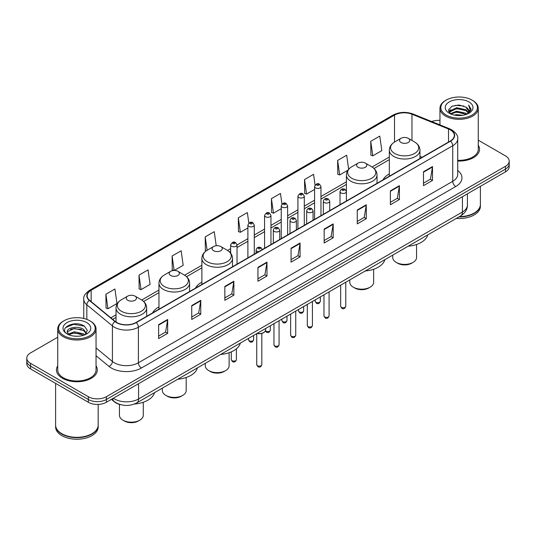 <?xml version="1.0" encoding="UTF-8"?>
<svg xmlns="http://www.w3.org/2000/svg" width="536" height="536" viewBox="0 0 536 536"><rect width="100%" height="100%" fill="white"/><g stroke="black" fill="none" stroke-linecap="round" stroke-linejoin="round"><path stroke-width="0.8" d="M158.958 306.94A22.559 13.025 0 0 0 152.606 312.89M201.878 282.164A22.559 13.025 0 0 0 195.526 288.113M389.317 173.945A22.559 13.025 0 0 0 382.965 179.895M120.68 404.673A12.77 7.37 180 0 1 114.59 401.98L111.414 399.36M57.734 337.218L30.539 352.923A12.77 7.37 0 0 0 26.8 358.135L26.8 363.696A12.77 7.37 0 0 0 30.539 368.909L88.326 402.268A12.77 7.37 0 0 0 106.383 402.268L505.461 171.862A12.77 7.37 0 0 0 509.2 166.649L509.2 163.869A12.77 7.37 0 0 1 505.461 169.081A12.77 7.37 0 0 0 509.2 163.869L509.2 161.088A12.77 7.37 0 0 0 505.461 155.876L478.266 140.177M26.8 358.135A12.77 7.37 0 0 0 30.539 363.348L88.326 396.707A12.77 7.37 0 0 0 106.383 396.707L106.383 399.488L505.461 169.081L106.383 399.488A12.77 7.37 0 0 1 88.326 399.488A12.77 7.37 0 0 0 106.383 399.488L106.383 402.268M30.539 363.348L30.539 366.128L88.326 399.488L30.539 366.128A12.77 7.37 0 0 1 26.8 360.916A12.77 7.37 0 0 0 30.539 366.128L30.539 368.909M57.734 365.847A20.428 11.792 0 0 0 56.461 369.947A20.428 11.792 0 0 0 62.444 378.289A20.428 11.792 0 0 0 84.708 380.848A20.428 11.792 0 0 0 97.318 369.947A20.428 11.792 0 0 0 96.044 365.847A20.428 11.792 0 0 1 97.318 369.947A20.428 11.792 0 0 1 84.708 380.848A20.428 11.792 0 0 1 62.444 378.289A20.428 11.792 0 0 1 56.461 369.947A20.428 11.792 0 0 1 57.734 365.847M450.32 129.886A13.621 7.866 180 0 1 454.314 135.441A13.621 7.866 180 0 1 450.32 141.001L135.997 322.478A13.621 7.866 180 0 1 115.207 321.426L89.626 300.334A13.621 7.866 180 0 1 87.167 295.825A13.621 7.866 180 0 1 91.154 290.264L394.523 115.113A13.621 7.866 180 0 1 411.97 114.235L448.505 129.002A13.621 7.866 180 0 1 450.32 129.886M450.562 129.746A13.963 8.06 0 0 0 448.699 128.841L412.164 114.068A13.963 8.06 0 0 0 394.288 114.972L90.912 290.123A13.963 8.06 0 0 0 89.351 300.448L114.932 321.54A13.963 8.06 0 0 0 136.238 322.618L450.562 141.142A13.963 8.06 0 0 0 450.562 129.746M158.629 324.669L158.629 338.571L167.661 333.359L167.661 319.456L158.629 324.669M158.629 336.106L165.584 332.086L167.621 319.918A3.404 1.963 -120 0 0 167.661 319.456M165.524 332.126L167.661 333.359M191.734 305.554L191.734 319.456L200.766 314.243L200.766 300.341L191.734 305.554M191.734 316.99L198.689 312.977L200.725 300.803A3.404 1.963 -120 0 0 200.766 300.341M198.628 313.011L200.766 314.243M224.839 286.438L224.839 300.341L233.87 295.128L233.87 281.226L224.839 286.438M224.839 297.875L231.793 293.862L233.837 281.688A3.404 1.963 -120 0 0 233.87 281.226M231.733 293.896L233.87 295.128M257.95 267.33L257.95 281.226L266.975 276.013L266.975 262.117L257.95 267.33M257.95 278.76L264.905 274.747L266.941 262.573A3.404 1.963 -120 0 0 266.975 262.117M264.838 274.78L266.975 276.013M423.48 171.761L423.48 185.664L432.505 180.444L432.505 166.549L423.48 171.761M423.48 183.191L430.435 179.178L432.472 167.011A3.404 1.963 -120 0 0 432.505 166.549M430.368 179.212L432.505 180.444M390.369 190.876L390.369 204.772L399.4 199.56L399.4 185.657L390.369 190.876M390.369 202.306L397.323 198.293L399.367 186.119A3.404 1.963 -120 0 0 399.4 185.657M397.263 198.327L399.4 199.56M357.264 209.985L357.264 223.887L366.296 218.675L366.296 204.772L357.264 209.985M357.264 221.422L364.219 217.408L366.255 205.234A3.404 1.963 -120 0 0 366.296 204.772M364.158 217.442L366.296 218.675M324.159 229.1L324.159 243.002L333.191 237.79L333.191 223.887L324.159 229.1M324.159 240.537L331.114 236.517L333.151 224.35A3.404 1.963 -120 0 0 333.191 223.887M331.054 236.557L333.191 237.79M291.055 248.215L291.055 262.117L300.08 256.905L300.08 243.002L291.055 248.215M291.055 259.645L298.009 255.632L300.046 243.465A3.404 1.963 -120 0 0 300.08 243.002M297.949 255.672L300.08 256.905M457.717 161.041A20.428 11.792 0 0 0 479.539 149.276A20.428 11.792 0 0 0 478.266 145.169A20.428 11.792 0 0 1 479.539 149.276A20.428 11.792 0 0 1 457.717 161.041M106.383 396.707L505.461 166.301A12.77 7.37 0 0 0 509.2 161.088M439.956 120.399A12.77 7.37 0 0 0 431.688 121.551M174.26 270.459L183.178 265.307L181.141 250.788L172.116 256L172.257 269.816M139.005 275.109L141.048 289.634L150.073 284.422L148.036 269.896L139.005 275.109L139.152 288.931M105.9 294.224L107.937 308.749L116.969 303.537L114.932 289.011L105.9 294.224L106.048 308.039M281.949 204.062L280.462 193.442L271.43 198.655L271.578 212.477M315.074 185.081L313.567 174.334L304.535 179.547L304.683 193.362M348.648 169.282L346.671 155.219L337.64 160.431L337.787 174.247M370.751 141.316L372.788 155.842L381.813 150.629L379.776 136.104L370.751 141.316L370.892 155.132M216.222 245.736L214.246 231.673L205.221 236.885L205.362 250.701M248.831 223.097L247.351 212.558L238.326 217.77L238.473 231.585M238.326 217.77L240.363 232.296L247.893 227.947M240.363 232.296L238.326 231.532M271.43 198.655L273.467 213.181L281.239 208.698M273.467 213.181L271.43 212.417M304.535 179.547L306.572 194.065L314.585 189.443M306.572 194.065L304.535 193.308M337.64 160.431L339.683 174.957L347.938 170.187M339.683 174.957L337.64 174.193M372.788 155.842L370.751 155.078M206.072 250.962L205.221 250.647M205.221 236.885L207.097 250.292M173.992 270.466L172.116 269.762M172.116 256L174.14 270.459M141.048 289.634L139.005 288.877M107.937 308.749L105.9 307.986M446.173 115.046A18.304 10.566 0 0 0 472.055 115.046A18.304 10.566 0 0 0 472.055 100.098L472.658 100.446A19.155 11.055 0 0 1 478.266 108.265A19.155 11.055 0 0 1 466.441 118.483A19.155 11.055 0 0 1 445.57 116.084A19.155 11.055 0 0 1 439.956 108.265A19.155 11.055 0 0 1 445.57 100.446L446.173 100.098A18.304 10.566 0 0 0 446.173 115.046M457.717 160.304A19.155 11.055 0 0 0 478.266 149.276L478.266 108.265M459.372 216.645A21.279 12.288 0 0 0 474.159 213.047A21.279 12.288 0 0 0 480.39 204.357L480.39 186.334M459.285 216.698A21.072 12.16 0 0 0 474.012 213.134A21.072 12.16 0 0 0 474.085 213.087M458.769 216.993A21.279 12.288 0 0 0 480.39 204.705A21.279 12.288 0 0 0 480.39 204.531M456.25 218.447A21.279 12.288 0 0 0 480.39 206.266L480.39 204.705M454.273 115.079L456.618 114.657L462.876 115.287M457.02 115.495L460.089 115.562M450.354 113.753L456.618 111.186L465.918 113.203L467.091 114.128M450.95 114.054L456.618 112.051L466.38 114.396M449.583 113.036L449.818 111.059L456.618 107.709L465.918 109.726L468.404 112.493M449.53 112.788L449.818 111.924L456.618 108.58L465.918 110.597L468.176 112.908M467.144 114.108A9.621 5.554 0 0 0 468.732 111.046A9.621 5.554 0 0 0 465.918 107.12L468.725 111.254M468.926 101.907A13.876 8.013 0 0 0 449.295 101.907A13.876 8.013 0 0 0 449.295 113.237A13.876 8.013 0 0 0 468.926 113.237A13.876 8.013 0 0 0 468.926 101.907M465.918 107.12L459.057 105.016L451.955 106.235L448.525 109.88L450.475 113.846M468.082 113.686L470.943 110.027L471.037 109.163L468.652 105.036L470.045 109.659L467.298 114.041M472.658 100.446L472.055 100.098A18.304 10.566 0 0 0 446.173 100.098M468.652 105.036L471.03 109.331M451.567 106.423L456.022 105.337L463.868 106.048M448.699 111.656L450.073 110.644M453.155 109.364L456.022 108.815L463.58 109.438M453.155 112.835L456.022 112.285L463.58 112.915M448.592 111.327L450.877 109.773M450.186 113.612L450.877 113.25M392.721 255.123L392.721 257.528A11.919 6.881 0 0 0 396.211 262.392L397.712 263.263A9.789 5.655 0 0 0 411.561 263.263L413.062 262.392A11.919 6.881 0 0 0 416.552 257.528L416.552 244.49M397.712 263.263L396.211 262.392A11.919 6.881 0 0 0 413.062 262.392M401.029 142.496A5.105 2.948 0 0 0 408.251 142.496A5.105 2.948 0 0 0 408.251 138.328L414.589 141.986A14.077 8.127 0 0 1 414.589 153.484A14.077 8.127 0 0 1 394.684 153.484A14.077 8.127 0 0 1 394.684 141.986C391.22 144.05 389.431 146.784 389.317 150.194A15.323 8.844 0 0 0 393.806 156.445A15.323 8.844 0 0 0 410.502 158.368A15.323 8.844 0 0 0 419.963 150.194C419.849 146.784 418.06 144.05 414.589 141.986L408.251 138.328A5.105 2.948 0 0 0 401.029 138.328A5.105 2.948 0 0 0 401.029 142.496M408.151 246.218A23.41 13.514 0 0 0 427.782 234.882M349.8 279.899L349.8 282.305A11.919 6.881 0 0 0 353.291 287.169L354.798 288.04A9.789 5.655 0 0 0 368.641 288.04L370.148 287.169A11.919 6.881 0 0 0 373.639 282.305L373.639 269.266M354.798 288.04L353.291 287.169A11.919 6.881 0 0 0 370.148 287.169M358.108 167.279A5.105 2.948 0 0 0 365.331 167.279A5.105 2.948 0 0 0 365.331 163.105L371.676 166.77A14.077 8.127 0 0 1 371.676 178.26A14.077 8.127 0 0 1 351.77 178.26A14.077 8.127 0 0 1 351.763 166.77C348.3 168.827 346.511 171.56 346.397 174.97A15.323 8.844 0 0 0 350.886 181.228A15.323 8.844 0 0 0 367.582 183.145A15.323 8.844 0 0 0 377.043 174.97C376.929 171.56 375.14 168.827 371.676 166.77L365.331 163.105A5.105 2.948 0 0 0 358.108 163.105A5.105 2.948 0 0 0 358.108 167.279M365.23 270.995A23.41 13.514 0 0 0 384.861 259.659M205.281 363.341L205.281 365.746A11.919 6.881 0 0 0 208.772 370.611L210.273 371.482A9.789 5.655 0 0 0 224.122 371.482L225.623 370.611A11.919 6.881 0 0 0 229.113 365.746L229.113 352.701M210.273 371.482L208.772 370.611A11.919 6.881 0 0 0 225.623 370.611M213.583 250.714A5.105 2.948 0 0 0 220.812 250.714A5.105 2.948 0 0 0 220.812 246.547L227.15 250.205A14.077 8.127 0 0 1 227.15 261.702A14.077 8.127 0 0 1 207.244 261.702A14.077 8.127 0 0 1 207.244 250.205C203.78 252.268 201.985 255.002 201.878 258.412A15.323 8.844 0 0 0 206.36 264.663A15.323 8.844 0 0 0 223.063 266.586A15.323 8.844 0 0 0 232.517 258.412C232.41 255.002 230.614 252.268 227.15 250.205L220.812 246.547A5.105 2.948 0 0 0 213.583 246.547A5.105 2.948 0 0 0 213.583 250.714M220.711 354.437A23.41 13.514 0 0 0 240.342 343.1M162.361 388.118L162.361 390.523A11.919 6.881 0 0 0 165.852 395.387L167.359 396.258A9.789 5.655 0 0 0 181.202 396.258L182.709 395.387A11.919 6.881 0 0 0 186.2 390.523L186.2 377.485M167.359 396.258L165.852 395.387A11.919 6.881 0 0 0 182.709 395.387M170.669 275.491A5.105 2.948 0 0 0 177.892 275.491A5.105 2.948 0 0 0 177.892 271.323L184.23 274.981A14.077 8.127 0 0 1 184.237 274.981A14.077 8.127 0 0 1 184.23 286.479A14.077 8.127 0 0 1 164.324 286.479A14.077 8.127 0 0 1 164.324 274.981C160.86 277.045 159.071 279.779 158.958 283.189A15.323 8.844 0 0 0 163.447 289.447A15.323 8.844 0 0 0 180.143 291.363A15.323 8.844 0 0 0 189.603 283.189C189.489 279.779 187.701 277.045 184.237 274.981L177.892 271.323A5.105 2.948 0 0 0 170.669 271.323A5.105 2.948 0 0 0 170.669 275.491M177.791 379.213A23.41 13.514 0 0 0 197.422 367.877M119.448 404.372L119.448 415.3A11.919 6.881 0 0 0 122.938 420.17L124.439 421.035A9.789 5.655 0 0 0 138.288 421.035L139.789 420.17A11.919 6.881 0 0 0 143.28 415.3L143.28 402.261M124.439 421.035L122.938 420.17A11.919 6.881 0 0 0 139.789 420.17M127.749 300.274A5.105 2.948 0 0 0 134.971 300.274A5.105 2.948 0 0 0 134.971 296.1L141.316 299.765A14.077 8.127 0 0 1 141.316 311.255A14.077 8.127 0 0 1 121.411 311.255A14.077 8.127 0 0 1 121.411 299.765C117.94 301.822 116.151 304.555 116.037 307.966A15.323 8.844 0 0 0 120.526 314.223A15.323 8.844 0 0 0 137.229 316.14A15.323 8.844 0 0 0 146.683 307.966C146.569 304.555 144.78 301.822 141.316 299.765L134.971 296.1A5.105 2.948 0 0 0 127.749 296.1A5.105 2.948 0 0 0 127.749 300.274M134.382 404.03A23.41 13.514 0 0 0 154.509 392.654M63.945 335.717A18.304 10.566 0 0 0 89.827 335.717A18.304 10.566 0 0 0 89.827 320.776L90.43 321.124A19.155 11.055 0 0 1 96.044 328.943A19.155 11.055 0 0 1 84.219 339.161A19.155 11.055 0 0 1 63.342 336.762A19.155 11.055 0 0 1 57.734 328.943A19.155 11.055 0 0 1 63.342 321.124L63.945 320.776A18.304 10.566 0 0 0 63.945 335.717M57.734 328.943L57.734 369.947A19.155 11.055 0 0 0 63.342 377.766A19.155 11.055 0 0 0 84.219 380.165A19.155 11.055 0 0 0 96.044 369.947L96.044 328.943M91.864 433.765A21.072 12.16 0 0 1 91.783 433.805A21.072 12.16 0 0 1 61.988 433.805L61.841 433.718A21.279 12.288 0 0 0 91.937 433.718A21.279 12.288 0 0 0 98.168 425.035L98.168 404.412M55.61 425.209A21.279 12.288 0 0 0 55.61 425.383A21.279 12.288 0 0 0 61.841 434.066A21.279 12.288 0 0 0 85.03 436.733A21.279 12.288 0 0 0 98.168 425.383A21.279 12.288 0 0 0 98.168 425.209M55.61 425.383L55.61 426.944A21.279 12.288 0 0 0 61.841 435.634A21.279 12.288 0 0 0 85.03 438.294A21.279 12.288 0 0 0 98.168 426.944L98.168 425.383M74.564 336.146L77.807 336.24M68.199 334.109L74.397 331.744L83.69 333.921L84.815 334.826M68.769 334.705L74.397 332.849L83.897 335.161M67.268 331.777L68.856 334.779M67.288 332.079C66.25 327.791 77.995 325.252 83.69 329.506L86.457 333.325M67.328 332.34L67.596 331.63L74.397 328.434L83.69 330.612L86.236 333.613M85.144 334.685L87.321 330.417L84.567 326.277C74.832 319.275 57.526 328.494 67.523 334.156L68.018 334.457M86.705 322.578A13.876 8.013 0 0 0 67.074 322.578A13.876 8.013 0 0 0 67.074 333.915A13.876 8.013 0 0 0 86.705 333.915A13.876 8.013 0 0 0 86.705 322.578M69.07 335.067L67.308 332.233M55.61 383.381L55.61 425.035A21.279 12.288 0 0 0 61.841 433.718L61.988 433.805M90.43 321.124L89.827 320.776A18.304 10.566 0 0 0 63.945 320.776M65.493 327.663L73.64 324.32L84.38 326.149M70.585 329.292L73.64 328.736L81.311 329.392M70.585 333.707L73.64 333.151L81.311 333.807M113.364 398.241A17.025 9.829 0 0 0 114.51 398.965A17.025 9.829 0 0 0 138.583 398.965L462.421 212.001A17.025 9.829 0 0 0 467.412 205.054C467.533 209.275 465.282 212.893 460.659 215.901L136.821 402.864A8.516 4.918 60 0 0 138.583 398.965L138.583 383.675M462.421 196.712L462.421 212.001A8.516 4.918 60 0 1 460.659 215.901M112.674 398.637A8.516 5.695 129.5 0 0 114.161 401.404L111.575 399.273M505.461 171.862L505.461 166.301M88.326 402.268L88.326 396.707M457.717 170.468A21.279 12.288 180 0 1 455.741 186.528L141.417 368.004A4.255 2.459 60 0 1 138.402 362.792L452.732 181.315A17.025 9.829 0 0 0 457.717 174.368L457.717 138.777A17.025 9.829 180 0 1 452.732 145.732A4.255 2.459 -120 0 0 450.562 141.142M141.417 368.004A21.279 12.288 180 0 1 111.321 368.004A21.279 12.288 180 0 1 108.935 366.363L96.044 355.73M114.932 321.54A4.255 2.848 129.5 0 0 112.419 325.895L112.419 361.478A17.025 9.829 0 0 0 114.329 362.792A17.025 9.829 0 0 0 138.402 362.792L138.402 327.201A17.025 9.829 180 0 1 112.419 325.895L86.839 304.796A17.025 9.829 180 0 1 83.757 299.162L83.757 318.451M457.717 138.777C458.287 136.117 456.33 133.156 451.848 129.88L449.61 128.794A4.255 1.997 112 0 0 448.699 128.841M449.61 128.794L413.075 114.027C406.027 111.528 399.333 111.89 393.002 115.113A4.255 2.459 60 0 1 394.288 114.972M90.912 290.123A4.255 2.459 -120 0 0 89.626 290.264C85.211 293.44 83.254 296.401 83.757 299.162M89.351 300.448A4.255 2.848 129.5 0 0 86.839 304.796L86.839 319.376M413.075 114.027A4.255 1.997 112 0 0 412.164 114.068M136.238 322.618A4.255 2.459 60 0 1 138.402 327.201L452.732 145.732L452.732 181.315A4.255 2.459 60 0 0 455.741 186.528M96.044 347.971L112.419 361.478A4.255 2.848 -50.5 0 1 108.935 366.363M91.154 290.264L91.154 301.594M448.505 129.002L448.505 142.053M411.97 114.235L411.97 140.472M422.147 157.269L419.963 156.385M394.523 115.113L394.523 142.08M389.317 157.041L372.064 167.004M346.397 181.825L320.97 196.504M314.585 200.189L304.301 206.125M297.916 209.817L287.624 215.753M281.239 219.438L270.955 225.381M264.57 229.066L254.278 235.009M247.893 238.694L237.033 244.965M230.648 248.65L227.545 250.439M201.878 265.26L184.625 275.223M158.958 290.043L141.712 299.999M116.037 314.82L110.838 317.821M291.055 248.657L300.046 243.465M324.159 229.542L333.151 224.35M357.264 210.427L366.255 205.234M390.369 191.312L399.367 186.119M423.48 172.197L432.472 167.011M257.95 267.765L266.941 262.573M224.839 286.881L233.837 281.688M191.734 305.996L200.725 300.803M158.629 325.111L167.621 319.918M345.767 306.304C344.923 308.602 343.616 309.272 341.847 308.321L340.655 306.304A2.553 1.474 0 0 0 341.405 307.342A2.553 1.474 0 0 0 344.186 307.664A2.553 1.474 0 0 0 345.767 306.304L345.767 282.231M340.956 192.92A3.189 1.843 180 0 1 340.018 191.62C340.836 189 342.504 188.243 345.03 189.342L346.403 191.62A3.189 1.843 180 0 1 344.434 193.322A3.189 1.843 180 0 1 340.956 192.92M343.965 189.449A1.065 0.616 0 0 0 342.457 189.449A1.065 0.616 0 0 0 342.457 190.314A1.065 0.616 0 0 0 343.965 190.314A1.065 0.616 0 0 0 343.965 189.449M329.091 315.932C328.253 318.223 326.947 318.9 325.171 317.949L323.985 315.932A2.553 1.474 0 0 0 324.729 316.97A2.553 1.474 0 0 0 327.516 317.292A2.553 1.474 0 0 0 329.091 315.932L329.091 291.859M324.28 202.548A3.189 1.843 180 0 1 323.342 201.248C324.159 198.628 325.828 197.871 328.354 198.97L329.727 201.248A3.189 1.843 180 0 1 327.757 202.95A3.189 1.843 180 0 1 324.28 202.548M327.288 199.077A1.065 0.616 0 0 0 325.788 199.077A1.065 0.616 0 0 0 325.788 199.941A1.065 0.616 0 0 0 327.288 199.941A1.065 0.616 0 0 0 327.288 199.077M312.421 325.553C311.577 327.851 310.27 328.528 308.502 327.57L307.309 325.553A2.553 1.474 0 0 0 308.059 326.598A2.553 1.474 0 0 0 310.84 326.92A2.553 1.474 0 0 0 312.421 325.553L312.421 301.487M307.604 212.176A3.189 1.843 180 0 1 306.672 210.869C307.49 208.256 309.158 207.492 311.677 208.598L313.058 210.869A3.189 1.843 180 0 1 311.088 212.578A3.189 1.843 180 0 1 307.604 212.176M310.619 208.698A1.065 0.616 0 0 0 309.111 208.698A1.065 0.616 0 0 0 309.111 209.569A1.065 0.616 0 0 0 310.619 209.569A1.065 0.616 0 0 0 310.619 208.698M295.745 335.181C294.901 337.479 293.594 338.149 291.825 337.198L290.639 335.181A2.553 1.474 0 0 0 291.383 336.226A2.553 1.474 0 0 0 294.17 336.541A2.553 1.474 0 0 0 295.745 335.181L295.745 311.115M290.934 221.804A3.189 1.843 180 0 1 289.996 220.497C290.814 217.877 292.482 217.12 295.008 218.219L296.381 220.497A3.189 1.843 180 0 1 294.411 222.199A3.189 1.843 180 0 1 290.934 221.804M293.942 218.326A1.065 0.616 0 0 0 292.435 218.326A1.065 0.616 0 0 0 292.435 219.197A1.065 0.616 0 0 0 293.942 219.197A1.065 0.616 0 0 0 293.942 218.326M279.068 344.809C278.231 347.107 276.924 347.777 275.149 346.826L273.963 344.809A2.553 1.474 0 0 0 274.713 345.847A2.553 1.474 0 0 0 277.494 346.169A2.553 1.474 0 0 0 279.068 344.809L279.068 320.736M274.258 231.431A3.189 1.843 180 0 1 273.327 230.125C274.144 227.505 275.812 226.748 278.331 227.847L279.712 230.125A3.189 1.843 180 0 1 277.742 231.827A3.189 1.843 180 0 1 274.258 231.431M277.273 227.954A1.065 0.616 0 0 0 275.765 227.954A1.065 0.616 0 0 0 275.765 228.818A1.065 0.616 0 0 0 277.273 228.818A1.065 0.616 0 0 0 277.273 227.954M261.823 364.668C260.985 366.966 259.679 367.636 257.91 366.684L256.717 364.668A2.553 1.474 0 0 0 257.468 365.713A2.553 1.474 0 0 0 260.248 366.028A2.553 1.474 0 0 0 261.823 364.668L261.823 333.466M258.473 251.773A3.189 1.843 180 0 1 257.012 251.29A3.189 1.843 180 0 1 256.081 249.984C256.898 247.364 258.566 246.607 261.086 247.706L262.466 249.984M260.027 247.813A1.065 0.616 0 0 0 258.52 247.813A1.065 0.616 0 0 0 258.52 248.684A1.065 0.616 0 0 0 260.027 248.684A1.065 0.616 0 0 0 260.027 247.813M257.153 333.392A6.385 3.685 0 0 0 265.655 329.915L265.655 328.481M263.632 332.608A5.956 3.437 180 0 1 257.046 333.452M315.972 302.291A2.553 1.474 0 0 0 318.759 302.606A2.553 1.474 0 0 0 320.334 301.245C319.49 303.544 318.183 304.214 316.414 303.262L315.228 301.245A2.553 1.474 0 0 0 315.972 302.291M320.97 215.686L320.97 186.561A3.189 1.843 180 0 1 319 188.263A3.189 1.843 180 0 1 315.523 187.868A3.189 1.843 180 0 1 314.585 186.561L314.585 219.371M317.024 185.262A1.065 0.616 0 0 0 318.531 185.262A1.065 0.616 0 0 0 318.531 184.391A1.065 0.616 0 0 0 317.024 184.391A1.065 0.616 0 0 0 317.024 185.262M299.302 311.919A2.553 1.474 0 0 0 302.083 312.233A2.553 1.474 0 0 0 303.657 310.873C302.82 313.171 301.513 313.841 299.738 312.89L298.552 310.873A2.553 1.474 0 0 0 299.302 311.919M304.301 225.308L304.301 196.189A3.189 1.843 180 0 1 302.331 197.891A3.189 1.843 180 0 1 298.847 197.496A3.189 1.843 180 0 1 297.916 196.189L297.916 228.999M300.354 194.89A1.065 0.616 0 0 0 301.855 194.89A1.065 0.616 0 0 0 301.855 194.019A1.065 0.616 0 0 0 300.354 194.019A1.065 0.616 0 0 0 300.354 194.89M282.626 321.54A2.553 1.474 0 0 0 285.407 321.861A2.553 1.474 0 0 0 286.988 320.501C286.144 322.793 284.837 323.469 283.068 322.518L281.876 320.501A2.553 1.474 0 0 0 282.626 321.54M287.624 234.935L287.624 205.817A3.189 1.843 180 0 1 285.655 207.519A3.189 1.843 180 0 1 282.177 207.117A3.189 1.843 180 0 1 281.239 205.817L281.239 238.62M283.678 204.511A1.065 0.616 0 0 0 285.185 204.511A1.065 0.616 0 0 0 285.185 203.647A1.065 0.616 0 0 0 283.678 203.647A1.065 0.616 0 0 0 283.678 204.511M265.494 330.806A2.553 1.474 0 0 0 265.957 331.168A2.553 1.474 0 0 0 268.737 331.489A2.553 1.474 0 0 0 270.312 330.122C269.474 332.421 268.168 333.097 266.392 332.139L265.394 331.027M270.955 244.563L270.955 215.445A3.189 1.843 180 0 1 268.978 217.147A3.189 1.843 180 0 1 265.501 216.745A3.189 1.843 180 0 1 264.57 215.445L264.57 248.248M267.008 214.139A1.065 0.616 0 0 0 268.509 214.139A1.065 0.616 0 0 0 268.509 213.268A1.065 0.616 0 0 0 267.008 213.268A1.065 0.616 0 0 0 267.008 214.139M249.28 340.796A2.553 1.474 0 0 0 252.061 341.11A2.553 1.474 0 0 0 253.642 339.75C252.798 342.048 251.491 342.718 249.722 341.767L248.53 339.75A2.553 1.474 0 0 0 249.28 340.796M254.278 254.191L254.278 225.066A3.189 1.843 180 0 1 252.309 226.768A3.189 1.843 180 0 1 248.831 226.373A3.189 1.843 180 0 1 247.893 225.066L247.893 257.876M250.332 223.767A1.065 0.616 0 0 0 251.84 223.767A1.065 0.616 0 0 0 251.84 222.896A1.065 0.616 0 0 0 250.332 222.896A1.065 0.616 0 0 0 250.332 223.767M232.034 360.654A2.553 1.474 0 0 0 234.815 360.976A2.553 1.474 0 0 0 236.396 359.609C235.552 361.907 234.245 362.584 232.477 361.626L231.284 359.609A2.553 1.474 0 0 0 232.034 360.654M237.033 264.148L237.033 244.932A3.189 1.843 180 0 1 235.063 246.634A3.189 1.843 180 0 1 231.585 246.232A3.189 1.843 180 0 1 230.648 244.932L230.648 253.173M233.086 243.625A1.065 0.616 0 0 0 234.594 243.625A1.065 0.616 0 0 0 234.594 242.754A1.065 0.616 0 0 0 233.086 242.754A1.065 0.616 0 0 0 233.086 243.625M136.821 402.864C129.973 406.308 123.119 406.308 116.272 402.864L114.161 401.404M467.412 205.054L467.412 193.831M393.002 115.113L89.626 290.264M389.317 159.634L374.007 168.471M346.397 184.411L320.97 199.09M314.585 202.782L304.301 208.718M297.916 212.403L287.624 218.346M281.239 222.031L270.955 227.974M264.57 231.659L254.278 237.595M247.893 241.287L237.033 247.552M230.648 251.243L229.488 251.913M201.878 267.853L186.568 276.69M158.958 292.629L143.648 301.466M116.037 317.406L112.687 319.349M449.49 112.935L449.49 112.359M439.956 124.895L439.956 108.265M419.963 158.535L419.963 150.194M389.317 176.223L389.317 150.194M401.029 138.328L394.684 141.986M377.043 183.312L377.043 174.97M346.397 191.453L346.397 174.97M358.108 163.105L351.763 166.77M232.517 266.754L232.517 258.412M201.878 284.442L201.878 258.412M213.583 246.547L207.244 250.205M189.603 291.53L189.603 283.189M158.958 309.225L158.958 283.189M170.669 271.323L164.324 274.981M146.683 316.307L146.683 307.966M116.037 322.042L116.037 307.966M127.749 296.1L121.411 299.765M340.655 306.304L340.655 285.185M340.018 204.685L340.018 191.62M346.403 201L346.403 191.62M323.985 315.932L323.985 294.807M323.342 214.313L323.342 201.248M329.727 210.628L329.727 201.248M307.309 325.553L307.309 304.435M306.672 223.941L306.672 210.869M313.058 220.256L313.058 210.869M290.639 335.181L290.639 314.062M289.996 233.569L289.996 220.497M296.381 229.884L296.381 220.497M273.963 344.809L273.963 323.69M273.327 243.19L273.327 230.125M279.712 239.505L279.712 230.125M256.717 364.668L256.717 333.647M256.081 253.146L256.081 249.984M265.655 329.915L265.086 331.529L262.553 333.245L259.297 333.781L256.938 333.519M320.334 301.245L320.334 296.917M320.97 186.561L319.597 184.284C317.741 182.95 316.072 183.707 314.585 186.561M315.228 301.245L315.228 299.865M303.657 310.873L303.657 306.545M304.301 196.189L302.92 193.911C301.071 192.578 299.403 193.335 297.916 196.189M298.552 310.873L298.552 309.493M286.988 320.501L286.988 316.166M287.624 205.817L286.251 203.539C284.395 202.199 282.727 202.963 281.239 205.817M281.876 320.501L281.876 319.114M270.312 330.122L270.312 325.794M270.955 215.445L269.575 213.167C267.725 211.827 266.057 212.584 264.57 215.445M253.642 339.75L253.642 335.422M254.278 225.066L252.905 222.788C251.049 221.455 249.381 222.212 247.893 225.066M248.53 339.75L248.53 338.37M236.396 359.609L236.396 348.809M237.033 244.932L235.659 242.654C233.803 241.314 232.135 242.071 230.648 244.932M231.284 359.609L231.284 351.864"/></g></svg>
